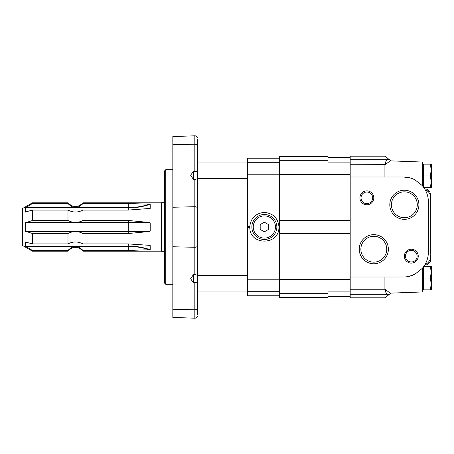 <?xml version="1.0" encoding="UTF-8"?>
<svg xmlns="http://www.w3.org/2000/svg" width="454" height="454" viewBox="0 0 454 454"><rect width="100%" height="100%" fill="white"/><g stroke="black" fill="none" stroke-linecap="round" stroke-linejoin="round"><path stroke-width="0.68" d="M149.411 208.675A59.321 51.37 180 0 0 150.195 208.414L128.255 210.077L128.255 207.597L25.685 207.597L32.421 203.557L25.265 207.926L25.265 212.052L32.421 210.077L32.421 220.479L25.265 222.874L25.265 231.126L32.421 233.521L32.421 243.923L25.265 241.948L25.265 246.074L32.421 250.443L32.421 251.198L22.7 245.586L22.7 208.414L32.421 202.802L32.421 203.557L67.986 203.557C72.98 208.727 77.975 208.727 82.968 203.557L82.968 202.802L161.584 202.802M82.968 203.557L128.255 203.557L149.565 204.158L150.195 204.283L150.195 208.414L149.565 208.658M32.421 220.479L67.986 220.479C72.969 223.062 77.963 223.062 82.968 220.479L82.968 210.077L128.255 210.077M82.968 220.479L128.255 220.479L149.565 222.5L150.195 222.874L150.195 231.126L149.565 231.5L128.255 233.521L128.255 231.126L25.265 231.126M32.421 243.923L67.986 243.923C72.969 241.341 77.963 241.341 82.968 243.923L82.968 233.521L128.255 233.521M82.968 243.923L128.255 243.923L149.565 245.342L150.195 245.586L149.99 248.928M149.565 245.342L150.195 245.586L150.195 249.717L128.255 250.443L128.255 246.074L25.265 246.074M161.584 251.198L82.968 251.198L82.968 250.443L128.255 250.443M32.421 250.443L67.986 250.443L67.986 251.198L32.421 251.198M32.421 233.521L67.986 233.521L67.986 243.923M32.421 210.077L67.986 210.077L67.986 220.479M32.421 202.802L67.986 202.802L67.986 203.557M25.265 212.052L25.821 212.052M164.365 202.694L161.584 202.694L161.584 251.306L164.365 251.306M82.968 233.521C77.986 230.938 72.992 230.938 67.986 233.521M82.968 250.443C77.986 245.279 72.992 245.279 67.986 250.443M82.968 210.077C77.986 212.659 72.992 212.659 67.986 210.077M422.135 168.99L422.691 168.434L422.135 168.99M423.525 175.931L423.525 164.127L430.244 164.127L431.3 170.029L431.3 164.127L430.244 164.127L431.3 170.029L430.244 175.931L423.525 175.931L423.525 187.19M422.135 271.123L422.691 270.567L422.135 271.123M423.917 266.26L430.244 266.26L431.3 272.167L431.3 266.26L430.244 266.26L431.3 272.167L430.244 278.069L423.525 278.069L423.525 289.873L431.3 289.873L431.3 283.971L430.244 289.873M423.525 266.81L423.525 278.069M422.691 267.883L422.691 289.181L423.525 289.181M430.244 278.069L431.3 283.971L431.3 272.167M423.525 164.819L422.691 164.819L422.691 186.117M430.244 187.74L431.3 187.74L431.3 181.833L430.244 187.74L423.917 187.74M430.244 175.931L431.3 181.833L431.3 170.029M429.978 194.42L430.744 200.038C431.011 195.736 429.705 192.524 426.822 190.391L426.822 189.193L429.813 191.543M388.862 159.28L384.913 156.17L350.193 156.17L350.193 164.24L385.594 164.382C385.378 161.221 386.468 159.524 388.862 159.28L390.275 160.393M390.934 293.085L388.834 294.742L350.193 294.742L350.193 297.83L384.913 297.83L388.834 294.742M430.21 262.145L426.822 264.807L426.822 263.609C429.705 261.476 431.011 258.264 430.744 253.962L430.744 200.038M388.862 294.72C386.473 294.481 385.384 292.779 385.594 289.618L390.151 293.153L422.413 291.956L422.214 268.439A24.998 24.998 0 0 0 428.383 251.998L428.383 202.002A24.998 24.998 0 0 0 422.214 185.561L422.413 162.044L390.151 160.847L385.594 164.382L384.913 164.24L384.913 177.003M426.822 263.609L425.063 264.449L424.666 266.509M428.746 192.002L425.721 189.863M424.666 187.491L424.768 189.057M385.594 289.618L384.913 289.76L385.594 289.618M422.214 185.561L414.962 179.846A24.998 24.998 0 0 0 403.385 177.003L350.193 177.003L350.193 276.997L403.385 276.997A24.998 24.998 0 0 0 414.962 274.154L409.372 276.27M414.962 274.154L422.214 268.439M350.193 276.997L350.193 289.76L384.913 289.76L384.913 276.997M350.193 289.76L350.193 294.742M403.385 177.003L409.349 177.724M411.301 249.223A6.946 6.946 0 0 1 417.317 259.637A6.946 6.946 0 0 1 405.286 259.637A6.946 6.946 0 0 1 411.301 249.223M366.855 190.89A6.946 6.946 0 0 1 372.87 201.304A6.946 6.946 0 0 1 360.845 201.304A6.946 6.946 0 0 1 366.855 190.89M404.355 219.327A14.551 14.551 0 0 0 416.959 197.501A14.551 14.551 0 0 0 391.757 197.501A14.551 14.551 0 0 0 404.355 219.327M373.801 263.774A14.551 14.551 0 0 0 386.405 241.948A14.551 14.551 0 0 0 361.197 241.948A14.551 14.551 0 0 0 373.801 263.774M430.585 256.811L430.744 261.72M430.744 260.732L430.744 255.188M430.744 193.268L430.744 198.812L430.744 193.268M350.193 164.24L350.193 177.003M373.801 262.157A12.939 12.939 0 0 0 385.003 242.754A12.939 12.939 0 0 0 362.598 242.754A12.939 12.939 0 0 0 373.801 262.157M404.355 217.716A12.939 12.939 0 0 0 415.563 198.307A12.939 12.939 0 0 0 393.153 198.307A12.939 12.939 0 0 0 404.355 217.716M366.855 192.019A5.817 5.817 0 0 1 371.894 200.742A5.817 5.817 0 0 1 361.821 200.742A5.817 5.817 0 0 1 366.855 192.019M411.301 250.347A5.817 5.817 0 0 1 416.335 259.075A5.817 5.817 0 0 1 406.262 259.075A5.817 5.817 0 0 1 411.301 250.347M327.97 297.529L327.97 156.17L279.636 156.17L279.636 297.83L327.97 297.83L327.97 297.529L279.636 297.529M279.636 158.191L247.691 158.191L247.691 226.455L249.785 226.455L249.785 227.545A14.585 14.585 0 0 1 249.785 226.455C250.914 217.903 255.772 213.221 264.359 212.415C272.95 213.221 277.808 217.903 278.932 226.455A14.585 14.585 0 0 1 278.932 227.545L278.932 226.455L279.636 226.455M247.691 226.455L247.691 295.809L279.636 295.809M279.636 227.545L278.932 227.545C278.994 245.608 249.723 245.608 249.785 227.545L247.691 227.545M264.359 231.812L268.524 229.406L268.524 224.594L264.359 222.188L260.193 224.594L260.193 229.406L264.359 231.812M264.359 214.498A12.502 12.502 0 0 1 275.186 233.248A12.502 12.502 0 0 1 253.536 233.248A12.502 12.502 0 0 1 264.359 214.498M197.592 137.834C197.138 136.523 196.213 135.842 194.823 135.803L194.823 144.207L172.832 144.752L194.823 144.207L194.823 171.374C196.576 171.357 197.535 172.094 197.694 173.587C197.535 172.094 196.576 171.357 194.823 171.374L193.529 171.402L190.595 175.193L193.529 179.58L193.529 171.402M193.529 179.58L194.823 179.546C196.576 179.761 197.535 180.334 197.694 181.254M194.823 179.546L194.823 206.706L172.832 207.251L194.823 206.706A2.775 1.964 0 0 1 197.694 208.67L197.694 222.971L247.691 222.971L247.691 178.621L197.694 178.621L197.694 245.33A2.775 1.964 180 0 1 194.823 247.294L172.832 246.749L194.823 247.294C196.559 247.209 197.518 246.55 197.694 245.33L197.694 314.446C197.586 316.727 197.586 316.727 197.694 314.446C197.586 316.727 197.586 316.727 197.694 314.446L197.694 307.829A2.775 1.964 180 0 1 194.823 309.793L172.832 309.248L194.823 309.793L194.823 282.626C196.576 282.643 197.535 281.906 197.694 280.413M197.694 146.171L197.694 139.554L197.694 146.171C197.518 144.951 196.559 144.293 194.823 144.207A2.775 1.964 0 0 1 197.694 146.171L197.694 178.621M197.694 272.746C197.535 273.666 196.576 274.239 194.823 274.454L194.823 206.706C196.559 206.791 197.518 207.45 197.694 208.67M197.694 242.277L197.694 211.723M197.694 275.379L247.691 275.379L247.691 231.029L197.694 231.029L197.694 245.33M197.592 316.166C197.138 317.477 196.213 318.158 194.823 318.197L194.823 309.793C196.559 309.707 197.518 309.049 197.694 307.829L197.694 314.446M197.694 139.554C197.586 137.273 197.586 137.273 197.694 139.554C197.586 137.273 197.586 137.273 197.694 139.554M194.823 318.197L172.832 317.425L172.832 136.575L194.823 135.803M194.823 282.626L193.529 282.598L193.529 274.42L194.823 274.454M193.529 274.42L190.595 278.807L193.529 282.598L191.724 280.328M165.75 284.289L165.75 169.711L164.365 171.101L164.365 282.899L165.75 284.289L172.832 284.289M165.75 169.711L172.832 169.711M149.565 231.5L25.685 231.5M25.265 222.874L128.255 222.874L128.255 231.126L150.195 231.126M150.195 222.874L128.255 222.874L128.255 222.5L25.685 222.5M149.565 222.5L128.255 222.5L128.255 220.479M149.565 249.842A59.156 51.228 180 0 0 128.255 246.403L25.685 246.403M128.255 243.923L128.255 246.074A59.321 51.37 180 0 1 150.195 249.717M150.195 204.283A59.321 51.37 180 0 1 128.255 207.926L25.265 207.926M149.565 204.158A59.156 51.228 180 0 1 128.255 207.597L128.255 203.557M149.411 245.325A59.321 51.37 180 0 1 150.195 245.586M388.834 159.258L350.193 159.258M350.193 296.15L327.97 296.15M350.193 291.899L327.97 291.899M350.193 157.85L327.97 157.85M350.193 162.101L327.97 162.101M350.193 174.654L327.97 174.654M350.193 220.604L327.97 220.604M350.193 233.396L327.97 233.396M350.193 279.346L327.97 279.346M327.97 293.278L279.636 293.278M327.97 156.471L279.636 156.471M327.97 160.722L279.636 160.722M327.97 174.523L279.636 174.523M327.97 220.474L279.636 220.474M327.97 233.526L279.636 233.526M327.97 279.477L279.636 279.477M279.636 295.787L247.691 295.787M279.636 291.269L247.691 291.269M279.636 158.213L247.691 158.213M279.636 162.731L247.691 162.731M279.636 174.779L247.691 174.779M279.636 279.221L247.691 279.221M264.359 215.888A11.112 11.112 0 0 1 273.983 232.556A11.112 11.112 0 0 1 254.739 232.556A11.112 11.112 0 0 1 264.359 215.888M82.968 202.802C77.975 207.79 72.98 207.79 67.986 202.802M82.968 251.198L81.811 249.904C77.401 246.516 73.077 246.618 68.832 250.205L67.986 251.198M422.135 182.877L422.691 183.433L422.135 182.877M422.135 285.01L422.691 285.566L422.135 285.01M350.193 296.445L327.97 296.445M350.193 157.555L327.97 157.555M247.691 162.044L197.694 162.044M247.691 291.956L197.694 291.956"/></g></svg>
